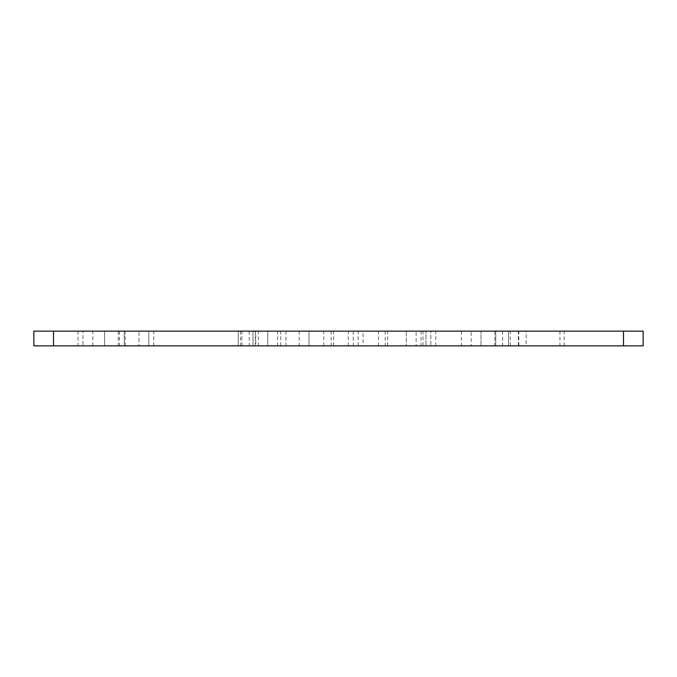 <?xml version="1.0" encoding="UTF-8"?>
<svg xmlns="http://www.w3.org/2000/svg" width="677" height="677" viewBox="0 0 677 677"><rect width="100%" height="100%" fill="white"/><g stroke="black" fill="none" stroke-linecap="round" stroke-linejoin="round"><path stroke-width="0.51" stroke-dasharray="3.38 2.54" d="M526.173 345.871L82.983 345.871L82.983 331.129L82.983 345.871L33.85 345.871L33.85 331.129L643.15 331.129L643.15 345.871L526.173 345.871L526.173 331.129M255.288 331.129L255.288 345.871L267.745 345.871L267.745 331.129L267.745 345.871L309.017 345.871L309.017 331.129L255.288 331.129L309.017 331.129L309.017 345.871L255.762 345.871L255.762 331.129M124.263 331.129L104.605 331.129L124.263 331.129L124.263 345.871L104.605 345.871L124.263 345.871L124.263 331.129M363.067 331.129L406.31 331.129L363.067 331.129L363.067 345.871L406.31 345.871L406.31 331.129L406.31 345.871L363.067 345.871M471.167 345.871L481 345.871L481 331.129L481 345.871L471.167 345.871L471.167 331.129L471.167 345.871M425.96 345.871L430.877 345.871L430.877 331.129L430.877 345.871L416.135 345.871L416.135 331.129L416.135 345.871L425.96 345.871L425.96 331.129L425.96 345.871M139.005 345.871L148.83 345.871L148.83 331.129L148.83 345.871L148.83 331.129L148.83 345.871L139.005 345.871L139.005 331.129L139.005 345.871M255.288 345.871L255.762 345.871M508.512 331.129L508.512 345.871L508.512 331.129M495.742 331.129L495.742 345.871L495.742 331.129M518.794 345.871L518.794 331.129M423.015 345.871L423.015 331.129M387.633 345.871L387.633 331.129M323.758 345.871L323.758 331.129M280.701 345.871L280.701 331.129M240.547 331.129L240.547 345.871M253.003 345.871L253.003 331.129L253.003 345.871M238.262 345.871L238.262 331.129L238.262 345.871M285.914 331.129L285.914 345.871M104.605 345.871L104.605 331.129L104.605 345.871M78.075 331.129L78.075 345.871M53.508 345.871L53.508 331.129M623.492 331.129L623.492 345.871M564.186 345.871L564.186 331.129M559.93 331.129L559.93 345.871M518.345 345.871L518.345 331.129M502.622 331.129L502.622 345.871M510.289 345.871L510.289 331.129M494.828 331.129L494.828 345.871M461.342 331.129L461.342 345.871M435.793 345.871L435.793 331.129M421.052 331.129L421.052 345.871M358.158 345.871L358.158 331.129M353.242 331.129L353.242 345.871M241.909 345.871L241.909 331.129M249.238 331.129L249.238 345.871M153.747 345.871L153.747 331.129M125.177 345.871L125.177 331.129M118.23 331.129L118.23 345.871M92.817 345.871L92.817 331.129M331.129 331.129L331.129 345.871M348.325 345.871L348.325 331.129M333.583 345.871L333.583 331.129M385.179 331.129L385.179 345.871M378.468 345.871L378.468 331.129M258.309 345.871L258.309 331.129M277.57 345.871L277.57 331.129M299.192 331.129L299.192 345.871M119.347 331.129L119.347 345.871"/><path stroke-width="1.02" d="M643.15 331.129L33.85 331.129L33.85 345.871L643.15 345.871L643.15 331.129M53.508 331.129L53.508 345.871M623.492 345.871L623.492 331.129"/></g></svg>
